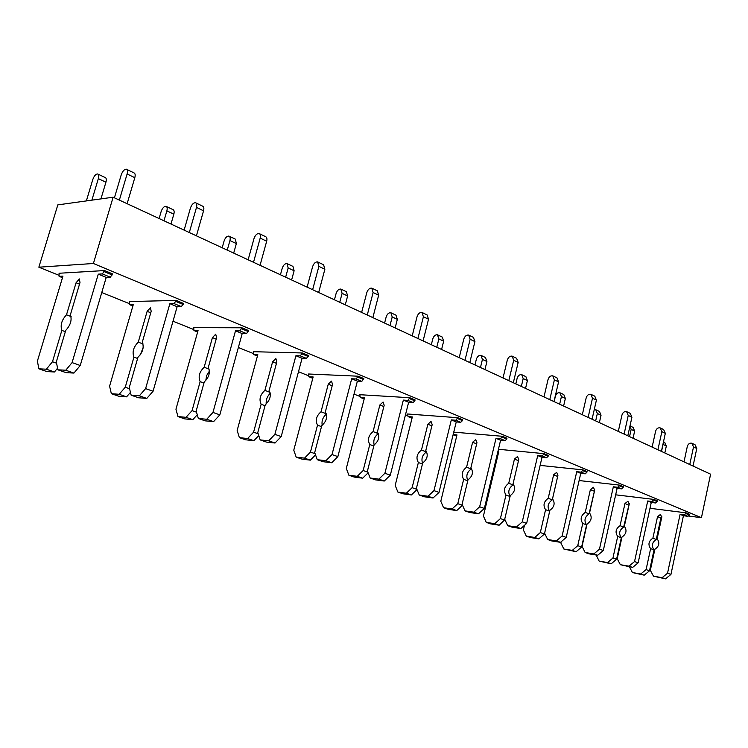 <?xml version="1.0" encoding="UTF-8"?>
<svg xmlns="http://www.w3.org/2000/svg" width="748" height="748" viewBox="0 0 748 748"><rect width="100%" height="100%" fill="white"/><g stroke="black" fill="none" stroke-linecap="round" stroke-linejoin="round"><path stroke-width="1.12" d="M38.859 267.195L93.407 263.492L113.116 197.21L57.82 204.877L38.859 267.195L58.606 275.142M557.756 476.093L552.267 499.851L548.209 498.308C543.731 501.618 542.861 505.405 545.582 509.687L540.318 532.567L534.755 537.466L526.274 536.11L523.366 529.939L524.423 525.376M407.323 415.533L405.491 414.794M359.536 396.29L354.038 394.074M308.223 375.636L298.489 371.719M252.992 353.402L238.35 347.502M193.349 329.391L173.012 321.201M128.768 303.389L101.775 292.524M688.665 516.055L701.446 517.691L93.407 263.492M615.669 494.821L653.874 499.412L652.125 501.525L647.721 500.982L634.538 561.561L629.003 566.161L620.344 564.703L617.212 558.7L621.981 537.055C626.366 533.988 627.161 530.397 624.346 526.283L629.227 504.077L627.909 501.254L624.963 503.535L620.073 525.685C615.716 528.733 614.931 532.314 617.708 536.419L612.949 557.999L607.554 562.543L599.148 561.122L596.184 555.025M579.12 480.543L619.559 485.115L617.773 487.303L613.341 486.789L599.466 549.154L593.847 553.931L585.132 552.501L582.047 546.358L587.049 524.077C591.509 520.889 592.332 517.195 589.546 512.997L594.679 490.136L593.379 487.257L590.378 489.631L585.245 512.417C580.831 515.596 579.999 519.271 582.757 523.46L577.755 545.675L572.276 550.388L563.833 549.004L560.869 542.964L561.131 541.814M540.131 465.396L583.029 469.894L581.205 472.156L576.745 471.679L562.122 535.942L556.409 540.916L547.667 539.523L544.619 533.231L549.892 510.276C554.408 506.948 555.287 503.142 552.52 498.86L557.933 475.317L556.652 472.371L553.614 474.84L548.209 498.308M498.439 449.277L544.048 453.662L542.197 456.009L537.719 455.569L522.272 521.852L516.475 527.022L507.705 525.676L504.722 519.234L510.286 495.559C514.867 492.09 515.783 488.173 513.063 483.797L518.775 459.524L517.523 456.514L514.446 459.085L508.734 483.273C504.199 486.724 503.282 490.632 505.966 494.998L500.403 518.588L494.765 523.684L486.275 522.385L483.423 516.055L498.738 451.755L497.869 451.67M453.746 432.129L502.385 436.299L500.496 438.739L496.008 438.347L479.655 506.77L473.783 512.165L464.994 510.875L462.086 504.274L467.986 479.842C472.614 476.224 473.587 472.175 470.913 467.696L476.953 442.657L475.737 439.581L472.614 442.255L466.584 467.21C461.993 470.819 461.02 474.849 463.657 479.318L457.776 503.666L452.054 508.967L443.564 507.724L440.796 501.244L456.981 434.925L453.148 434.588M444.667 416.739L457.748 417.702L455.812 420.245L451.325 419.899L433.98 490.623L428.024 496.251L419.254 495.026L416.44 488.257L422.685 463.021C427.37 459.225 428.408 455.046 425.799 450.474L432.194 424.612L431.026 421.451L427.865 424.256L421.47 450.034C416.832 453.802 415.804 457.972 418.375 462.535L412.129 487.677L406.332 493.222L397.871 492.044L395.196 485.405L412.344 416.935L408.025 416.589L407.604 413.99L444.667 416.739M396.749 396.936L409.792 397.73L407.819 400.376L403.35 400.096L384.902 473.26L378.862 479.15L370.138 478L367.436 471.072L374.084 444.966C378.815 440.983 379.909 436.654 377.385 431.989L384.182 405.248L383.07 402.013L379.872 404.949L373.074 431.596C368.39 435.551 367.296 439.861 369.783 444.518L363.154 470.529L357.282 476.317L348.867 475.223L346.315 468.426L364.51 397.656L360.218 397.375L359.844 394.701L396.749 396.936M345.183 375.627L358.142 376.207L356.142 378.974L351.691 378.769L332.028 454.55L325.913 460.731L317.255 459.683L314.702 452.568L321.78 425.537C326.558 421.348 327.727 416.87 325.296 412.101L332.542 384.416L331.486 381.106L328.26 384.192L321.023 411.765C316.301 415.925 315.123 420.385 317.517 425.154L310.457 452.082L304.52 458.141L296.18 457.14L293.777 450.165L313.141 376.955L308.877 376.74L308.559 374L345.183 375.627M289.532 352.635L302.36 352.972L300.313 355.87L295.918 355.739L274.89 434.345L268.71 440.824L260.164 439.899L257.789 432.596L265.344 404.565C270.159 400.161 271.412 395.524 269.102 390.643L276.835 361.957L275.872 358.563L272.609 361.808L264.886 390.381C260.126 394.757 258.873 399.385 261.136 404.257L253.591 432.166L247.597 438.534L239.388 437.645L237.153 430.493L257.817 354.655L253.609 354.515L253.348 351.7L289.532 352.635M229.299 327.746L241.922 327.792L239.846 330.831L235.508 330.803L212.965 412.438L206.719 419.263L198.332 418.478L196.172 410.979L204.279 381.882C209.113 377.226 210.45 372.411 208.299 367.427L216.583 337.657L215.714 334.178L212.432 337.6L204.157 367.249C199.379 371.868 198.033 376.665 200.146 381.648L192.068 410.624L186.018 417.319L177.968 416.561L175.948 409.231L198.061 330.569L193.938 330.532L193.751 327.633L229.299 327.746M163.887 300.724L176.229 300.425L174.106 303.613L169.871 303.697L145.608 388.614L139.324 395.814L131.162 395.196L129.254 387.501L137.969 357.245C142.821 352.327 144.261 347.315 142.288 342.219L151.199 311.28L150.442 307.727L147.141 311.336L138.258 342.145C133.462 347.035 132.022 352.018 133.948 357.105L125.262 387.23L119.175 394.29L111.359 393.7L109.591 386.174L133.322 304.473L129.311 304.548L129.208 301.566L163.887 300.724M92.593 271.262L104.542 270.561L102.392 273.918L98.287 274.151L72.079 362.602L65.777 370.232L57.905 369.821L56.324 361.92L65.721 330.41C70.564 325.174 72.117 319.966 70.387 314.768L79.989 282.566L79.372 278.92L76.072 282.753L66.497 314.805C61.701 319.994 60.158 325.184 61.841 330.382L52.472 361.752L46.367 369.203L38.849 368.811L37.4 361.088L62.954 276.115L59.083 276.321L59.083 273.254L92.593 271.262M650.003 508.285L686.178 512.866L684.457 514.905L680.091 514.344L667.534 573.23L662.092 577.671L653.49 576.184L650.33 570.322L654.865 549.275C659.194 546.321 659.951 542.824 657.127 538.803L661.774 517.195L660.447 514.446L657.539 516.644L652.882 538.177C648.591 541.122 647.833 544.6 650.629 548.621L646.094 569.602L640.774 573.987L632.425 572.547L629.451 566.89M701.446 517.691L710.6 474.185L113.116 197.21M663.485 441.769L664.71 442.349L666.337 445.967L664.822 452.961M666.337 445.967L663.046 444.415L661.522 451.437M663.046 444.415L663.139 443.396M661.84 516.354L660.895 517.99L656.267 539.467C651.985 542.403 651.237 545.872 654.023 549.883L649.516 570.799L644.206 575.175L632.425 572.547M644.206 575.175L640.774 573.987M649.516 570.799L646.094 569.602M654.023 549.883L650.629 548.621M656.267 539.467L652.882 538.177M686.178 512.866L689.506 514.259L689.357 514.989L687.795 516.288L683.429 515.727L670.937 574.436L665.505 578.859L653.49 576.184M665.505 578.859L662.092 577.671M670.937 574.436L667.534 573.23M683.429 515.727L680.091 514.344M692.33 443.461L695.079 444.798L696.781 448.482L693.041 466.051M696.781 448.482L693.518 446.911L689.759 464.527M693.518 446.911L691.816 443.209C689.656 442.844 688.16 443.901 687.319 446.406L684.009 461.862M634.65 431.054L631.153 429.408L630.003 425.921L633.032 427.36L634.65 431.054L633.051 438.235M631.153 429.408L629.554 436.617M629.302 503.46L623.664 527.05C619.316 530.098 618.531 533.661 621.317 537.756L616.576 559.27L611.191 563.796L599.148 561.122M611.191 563.796L607.554 562.543M616.576 559.27L612.949 557.999M621.317 537.756L617.708 536.419M623.664 527.05L620.073 525.685M653.874 499.412L657.417 500.889L657.249 501.637L655.669 502.983L651.265 502.45L638.147 562.833L632.63 567.423L620.344 564.703M632.63 567.423L629.003 566.161M638.147 562.833L634.538 561.561M651.265 502.45L647.721 500.982M660.69 428.127L663.635 429.558L665.327 433.326L661.4 451.381M665.327 433.326L661.858 431.652L657.913 449.763M661.858 431.652L660.175 427.875C657.997 427.519 656.482 428.623 655.613 431.203L652.134 447.089M596.24 409.941L599.457 411.465L601.046 415.234L599.372 422.629M601.046 415.234L597.343 413.494L595.66 420.909M597.343 413.494L595.763 409.717L594.239 409.708M594.725 489.903L589.069 513.867C584.655 517.036 583.833 520.702 586.591 524.881L581.617 547.022L576.138 551.725L563.833 549.004M576.138 551.725L572.276 550.388M581.617 547.022L577.755 545.675M586.591 524.881L582.757 523.46M589.069 513.867L585.245 512.417M619.559 485.115L623.318 486.686L623.149 487.453L621.541 488.855L617.109 488.351L603.309 550.509L597.699 555.278L588.994 553.838L585.132 552.501M597.699 555.278L593.847 553.931M603.309 550.509L599.466 549.154M617.109 488.351L613.341 486.789M627.105 411.858L630.265 413.382L631.929 417.234L627.806 435.804M631.929 417.234L628.245 415.458L624.103 434.083M628.245 415.458L626.581 411.606C624.393 411.26 622.85 412.41 621.953 415.056L618.306 431.4M560.346 392.952L563.805 394.589L565.366 398.441L563.609 406.042M565.366 398.441L561.421 396.59L559.654 404.21M561.421 396.59L559.869 392.728C557.784 392.438 556.278 393.616 555.381 396.272L554.128 401.648M552.267 499.851C547.798 503.152 546.928 506.929 549.668 511.193L544.422 533.997L538.869 538.878L530.397 537.522L526.274 536.11M538.869 538.878L534.755 537.466M544.422 533.997L540.318 532.567M549.668 511.193L545.582 509.687M583.029 469.894L587.03 471.567L586.853 472.362L585.216 473.821L580.757 473.344L566.217 537.391L560.523 542.337L551.772 540.944L547.667 539.523M560.523 542.337L556.409 540.916M566.217 537.391L562.122 535.942M580.757 473.344L576.745 471.679M591.378 394.542L594.782 396.188L596.418 400.124L592.07 419.235M596.418 400.124L592.491 398.235L588.124 417.412M592.491 398.235L590.864 394.29C588.667 393.962 587.096 395.168 586.17 397.899L582.327 414.719M522.16 374.879L525.872 376.637L527.396 380.573L525.545 388.399M527.396 380.573L523.198 378.6L521.337 386.445M523.198 378.6L521.683 374.654C519.589 374.383 518.074 375.608 517.13 378.348L515.811 383.892M504.9 519.626L499.15 525.199L490.66 523.89L486.275 522.385M499.15 525.199L494.765 523.684M504.788 520.122L500.403 518.588M510.061 496.522L505.966 494.998M513.287 484.012L513.072 484.919L508.734 483.273M513.072 484.919C508.677 488.164 507.686 491.988 510.099 496.392M544.048 453.662L548.331 455.439L548.144 456.261L546.479 457.785L542.001 457.337L526.648 523.394L520.86 528.546L512.09 527.19L507.705 525.676M520.86 528.546L516.475 527.022M526.648 523.394L522.272 521.852M542.001 457.337L537.719 455.569M553.314 376.094L556.97 377.871L558.569 381.891L553.988 401.583M558.569 381.891L554.39 379.872L549.78 399.638M554.39 379.872L552.791 375.842C550.584 375.543 549.004 376.796 548.032 379.61L543.983 396.945M481.441 355.609L485.443 357.497L486.911 361.518L484.956 369.587M486.911 361.518L482.432 359.414L480.468 367.502M482.432 359.414L480.964 355.384C478.87 355.132 477.336 356.422 476.354 359.246L474.971 364.949M462.488 505.18L456.748 510.585L448.258 509.332L443.564 507.724M456.748 510.585L452.054 508.967M462.46 505.302L457.776 503.666M467.743 480.833L463.657 479.318M471.399 468.229L471.221 468.977L466.584 467.21M471.221 468.977C466.948 472.128 465.817 475.971 467.827 480.497M502.385 436.299L506.966 438.206L506.77 439.057L505.078 440.637L500.59 440.245L484.349 508.434L478.477 513.801L469.688 512.502L464.994 510.875M478.477 513.801L473.783 512.165M484.349 508.434L479.655 506.77M500.59 440.245L496.008 438.347M512.66 356.394L516.616 358.311L518.168 362.415L513.324 382.733M518.168 362.415L513.698 360.265L508.818 380.648M513.698 360.265L512.146 356.142C509.93 355.861 508.322 357.179 507.322 360.087L503.03 377.964M437.935 335.02L442.246 337.058L443.658 341.163L441.591 349.484M443.658 341.163L438.87 338.909L436.785 347.25M438.87 338.909L437.458 334.795C435.364 334.571 433.812 335.917 432.802 338.835L431.325 344.725M416.991 489.594L411.363 494.952L402.901 493.764L397.871 492.044M411.363 494.952L406.332 493.222M416.898 489.351L412.129 487.677M422.433 464.041L418.375 462.535M426.556 451.455L426.435 451.923L421.47 450.034M426.435 451.923C422.339 454.934 421.059 458.748 422.601 463.386M457.748 417.702L462.657 419.75L462.442 420.628L460.731 422.283L456.243 421.937L439.011 492.399L433.055 498L424.284 496.765L419.254 495.026M433.055 498L428.024 496.251M439.011 492.399L433.98 490.623M456.243 421.937L451.325 419.899M469.155 335.31L473.428 337.385L474.924 341.584L469.791 362.556M474.924 341.584L470.137 339.274L464.966 360.321M470.137 339.274L468.641 335.067C466.434 334.814 464.798 336.189 463.76 339.199L459.216 357.647M391.335 312.963L395.991 315.17L397.338 319.359L395.15 327.951M397.338 319.359L392.204 316.946L389.998 325.567M392.204 316.946L390.867 312.739C388.782 312.552 387.212 313.964 386.155 316.984L384.594 323.061M368.128 472.839L362.687 478.187L354.262 477.074L348.867 475.223M362.687 478.187L357.282 476.317M367.876 472.184L363.154 470.529M373.813 446.014L369.783 444.518M374.14 444.929C373.112 440.235 374.533 436.467 378.404 433.625L373.074 431.596M409.792 397.73L415.075 399.928L414.85 400.834L413.111 402.564L408.632 402.274L390.316 475.167L384.276 481.029L375.543 479.879L370.138 478M384.276 481.029L378.862 479.15M390.316 475.167L384.902 473.26M408.632 402.274L403.35 400.096M422.48 312.692L427.108 314.936L428.539 319.228L423.088 340.91M428.539 319.228L423.396 316.75L417.908 338.507M423.396 316.75L421.966 312.449C419.768 312.225 418.123 313.674 417.029 316.787L412.204 335.861M341.303 289.28L346.361 291.673L347.624 295.956L345.286 304.838M347.624 295.956L342.098 293.356L339.751 302.276M342.098 293.356L340.845 289.065C338.788 288.915 337.198 290.402 336.095 293.525L334.431 299.808M315.525 454.868L310.336 460.151L301.996 459.132L296.18 457.14M310.336 460.151L304.52 458.141M315.114 453.709L310.457 452.082M321.49 426.622L317.517 425.154M326.287 413.775L321.023 411.765M326.409 414.168C322.893 417.075 321.49 420.778 322.192 425.285M358.142 376.207L363.846 378.582L361.836 381.34L357.385 381.115L337.862 456.617L331.757 462.76L323.089 461.703L317.255 459.683M331.757 462.76L325.913 460.731M337.862 456.617L332.028 454.55M357.385 381.115L351.691 378.769M372.27 288.363L377.301 290.804L378.656 295.189L372.859 317.62M378.656 295.189L373.112 292.524L367.268 315.03M373.112 292.524L371.765 288.12C369.587 287.943 367.923 289.467 366.782 292.692L361.639 312.421M287.456 263.801L292.945 266.391L294.114 270.776L291.627 279.958M294.114 270.776L288.158 267.971L285.652 277.199M288.158 267.971L287.008 263.586C284.969 263.474 283.37 265.044 282.22 268.28L280.444 274.778M258.752 435.551L253.881 440.703L245.653 439.796L239.388 437.645M253.881 440.703L247.597 438.534M258.172 433.775L253.591 432.166M265.044 405.697L261.136 404.257M270.056 392.354L264.886 390.381M270.271 393.308C267.223 396.216 265.867 399.769 266.213 403.957M302.36 352.972L308.522 355.534L306.484 358.423L302.07 358.283L281.201 436.58L275.03 443.022L266.466 442.087L260.164 439.899M275.03 443.022L268.71 440.824M281.201 436.58L274.89 434.345M302.07 358.283L295.918 355.739M318.124 262.127L323.604 264.783L324.866 269.271L318.667 292.496M324.866 269.271L318.872 266.382L312.636 289.7M318.872 266.382L317.629 261.884C315.469 261.753 313.786 263.361 312.599 266.709L307.11 287.139M229.327 236.284L235.311 239.117L236.359 243.586L233.694 253.105M236.359 243.586L229.926 240.566L227.242 250.122M229.926 240.566C230.506 238.116 230.16 236.62 228.897 236.078C226.896 236.022 225.288 237.677 224.073 241.034L222.184 247.775M197.266 414.766L192.825 419.665L184.756 418.889L177.968 416.561M192.825 419.665L186.018 417.319M196.518 412.185L192.068 410.624M203.952 383.051L200.146 381.648M209.197 369.166L204.157 367.249M209.459 370.98L206.691 375.468L205.747 380.657M241.922 327.792L248.607 330.579L246.531 333.599L242.193 333.561L219.819 414.86L213.582 421.648L205.176 420.844L198.332 418.478M213.582 421.648L206.719 419.263M219.819 414.86L212.965 412.438M242.193 333.561L235.508 330.803M259.547 233.741L265.54 236.649C266.877 237.219 267.26 238.743 266.681 241.23L260.052 265.325M266.681 241.23L260.192 238.107L253.507 262.296M260.192 238.107C260.772 235.611 260.398 234.077 259.07 233.507C256.938 233.432 255.255 235.124 253.993 238.612L248.13 259.799M166.393 206.504L172.938 209.599C174.162 210.113 174.462 211.637 173.835 214.162L170.983 224.035M173.835 214.162L166.86 210.88L163.99 220.791M166.86 210.88C167.496 208.346 167.197 206.813 165.972 206.298C164.027 206.308 162.41 208.056 161.138 211.544L159.109 218.538M130.461 392.363L126.58 396.842L118.726 396.225L111.359 393.7M126.58 396.842L119.175 394.29M129.563 388.745L125.262 387.23M137.613 358.47L133.948 357.105M143.12 343.996L138.258 342.145M143.251 347.268L140.325 354.851M176.229 300.425L183.503 303.454L181.39 306.624L177.136 306.708L153.069 391.251L146.795 398.413L138.604 397.777L131.162 395.196M146.795 398.413L139.324 395.814M153.069 391.251L145.608 388.614M177.136 306.708L169.871 303.697M195.985 202.942L202.549 206.121C203.849 206.663 204.176 208.234 203.549 210.814L196.425 235.826M203.549 210.814L196.49 207.411L189.309 232.535M196.49 207.411C197.126 204.821 196.808 203.25 195.518 202.717C193.442 202.699 191.74 204.503 190.422 208.122L184.12 230.122M98.025 174.144L105.197 177.538C106.375 178.024 106.609 179.576 105.926 182.203L100.933 198.903M105.926 182.203L98.334 178.632L91.882 200.155M98.334 178.632C99.026 175.995 98.792 174.443 97.633 173.957C95.744 174.032 94.136 175.883 92.799 179.529L86.366 200.922M57.577 368.175L54.445 371.99L46.89 371.569L38.849 368.811M54.445 371.99L46.367 369.203M56.577 363.182L52.472 361.752M65.338 331.682L61.841 330.382M71.125 316.572L66.497 314.805M104.542 270.561L112.499 273.871L110.349 277.218L106.225 277.424L80.242 365.491L73.94 373.074L66.039 372.635L57.905 369.821M73.94 373.074L65.777 370.232M80.242 365.491L72.079 362.602M106.225 277.424L98.287 274.151M126.758 169.394L133.986 172.891C135.22 173.405 135.491 175.004 134.808 177.687L127.123 203.708M134.808 177.687L127.113 173.975L119.362 200.109M127.113 173.975C127.805 171.292 127.543 169.684 126.309 169.179C124.299 169.235 122.597 171.152 121.204 174.929L114.416 197.809M660.895 517.99L657.539 516.644M687.795 516.288L684.457 514.905M689.357 514.989L686.019 513.605M628.526 504.975L624.963 503.535M655.669 502.983L652.125 501.525M657.249 501.637L653.715 500.169M594.174 491.155L590.378 489.631M621.541 488.855L617.773 487.303M623.149 487.453L619.391 485.891M557.643 476.457L553.614 474.84M585.216 473.821L581.205 472.156M586.853 472.362L582.842 470.698M498.458 452.923L497.644 452.596M518.495 460.712L514.446 459.085M546.479 457.785L542.197 456.009M548.144 456.261L543.861 454.485M453.12 434.719L456.682 436.149L453.12 434.691M476.654 443.882L472.614 442.255M505.078 440.637L500.496 438.739M506.77 439.057L502.189 437.15M408.025 416.589L412.026 418.197L408.156 416.617M431.886 425.874L427.865 424.256M460.731 422.283L455.812 420.245M462.442 420.628L457.533 418.581M364.183 398.936L360.349 397.394M383.846 406.557L379.872 404.949M413.111 402.564L407.819 400.376M414.85 400.834L409.567 398.637M312.786 378.273L309.018 376.758M332.187 385.772L328.26 384.192M361.836 381.34L356.142 378.974M363.603 379.526L357.899 377.151M257.443 356.02L253.74 354.533M276.461 363.36L272.609 361.808M306.484 358.423L300.313 355.87M308.269 356.506L302.099 353.944M197.659 331.99L194.069 330.541M216.181 339.106L212.432 337.6M246.531 333.599L239.846 330.831M248.336 331.588L241.651 328.802M132.901 305.951L129.432 304.558M150.769 312.795L147.141 311.336M181.39 306.624L174.106 303.613M183.204 304.501L175.92 301.472M62.495 277.648L59.204 276.321M79.522 284.137L76.072 282.753M110.349 277.218L102.392 273.918M112.181 274.965L104.215 271.655M498.449 452.942L497.644 452.624M364.173 398.964L360.218 397.375M312.786 378.31L308.877 376.74M257.434 356.057L253.609 354.515M197.65 332.019L193.938 330.532M132.882 305.988L129.311 304.548M62.486 277.686L59.083 276.321"/></g></svg>
